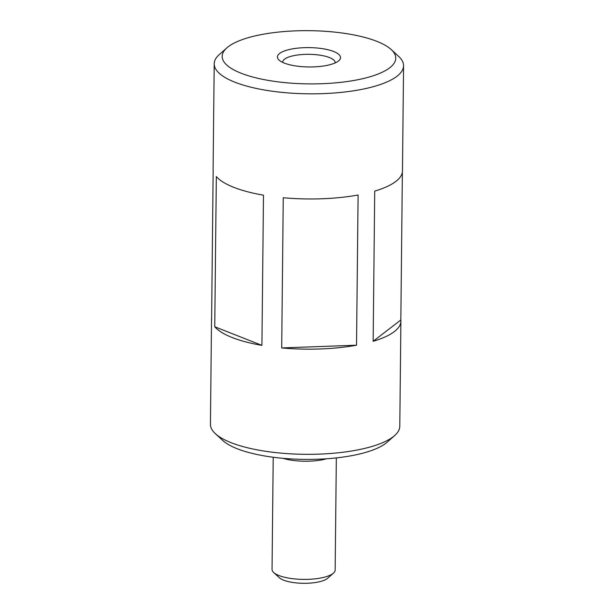 <?xml version="1.0" encoding="UTF-8"?>
<svg xmlns="http://www.w3.org/2000/svg" width="614" height="614" viewBox="0 0 614 614"><rect width="100%" height="100%" fill="white"/><g stroke="black" fill="none" stroke-linecap="round" stroke-linejoin="round"><path stroke-width="0.92" d="M281.696 347.938A94.686 29.027 0.6 0 0 356.527 345.206L281.696 347.938L283.261 197.739A94.686 29.027 0.6 0 0 358.1 194.999L356.527 345.206M373.151 341.3A94.686 29.027 0.6 0 0 400.896 321.13A94.686 29.027 0.6 0 0 400.835 319.971L373.151 341.3L374.724 191.1A94.686 29.027 0.6 0 0 402.469 170.922L403.567 65.782A94.686 29.027 0.6 0 0 398.624 56.381L391.225 49.573A86.797 26.609 0.6 0 0 311.121 30.7A86.797 26.609 0.6 0 0 228.185 46.779A86.797 26.609 0.6 0 0 226.888 47.854A86.797 26.609 0.6 0 0 308.688 83.888A86.797 26.609 0.6 0 0 391.225 49.573M273.215 457.246L272.04 569.393A31.56 9.678 0.6 0 0 273.69 572.524L279.362 577.743A25.512 7.821 0.6 0 0 303.454 583.3A25.512 7.821 0.6 0 0 327.661 578.25L333.448 573.146A31.56 9.678 0.6 0 0 335.16 570.053L336.334 457.906M273.69 572.524A31.56 9.678 0.6 0 0 303.5 579.393A31.56 9.678 0.6 0 0 333.448 573.146M282.885 458.305A31.56 9.678 0.6 0 0 326.648 458.765M211.623 317.991A94.686 29.027 0.6 0 0 211.531 319.142L210.433 424.289A94.686 29.027 0.6 0 0 215.376 433.684L222.775 440.499A86.797 26.609 0.6 0 0 304.759 459.395A86.797 26.609 0.6 0 0 387.112 442.218L394.649 435.564A94.686 29.027 0.6 0 0 399.791 426.269L400.896 321.13M215.376 433.684A94.686 29.027 0.6 0 0 304.805 454.306A94.686 29.027 0.6 0 0 394.649 435.564M226.888 47.854L219.351 54.508A94.686 29.027 0.6 0 0 214.209 63.802A94.686 29.027 0.6 0 0 308.581 93.819A94.686 29.027 0.6 0 0 403.567 65.782M214.209 63.802L213.104 168.942A94.686 29.027 0.6 0 0 213.165 170.101L211.6 320.301A94.686 29.027 0.6 0 1 211.531 319.142M400.835 319.971L402.377 172.081M214.754 326.778L216.328 176.571A94.686 29.027 0.6 0 0 263.483 195.168L261.917 345.367L214.754 326.778A94.686 29.027 0.6 0 0 261.917 345.367M338.337 61.101A31.56 9.678 -179.4 0 1 308.182 66.949A31.56 9.678 -179.4 0 1 279.055 60.088A31.56 9.678 -179.4 0 1 309.065 47.608A31.56 9.678 -179.4 0 1 338.813 60.709A31.56 9.678 -179.4 0 1 338.337 61.101M282.709 62.398A26.225 8.036 -179.4 0 1 282.693 62.091A26.225 8.036 -179.4 0 1 318.505 54.968A26.225 8.036 -179.4 0 1 335.137 62.636A26.225 8.036 -179.4 0 1 335.114 62.95"/></g></svg>
